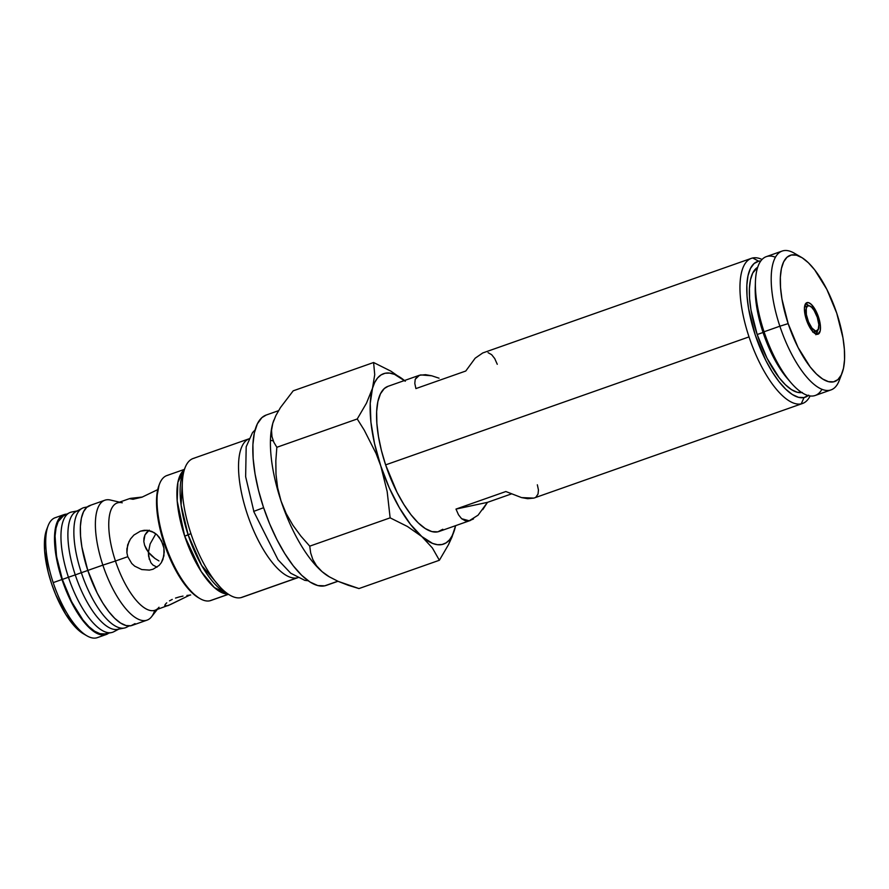 <?xml version="1.0" encoding="UTF-8"?>
<svg xmlns="http://www.w3.org/2000/svg" width="889" height="889" viewBox="0 0 889 889"><rect width="100%" height="100%" fill="white"/><g stroke="black" fill="none" stroke-linecap="round" stroke-linejoin="round"><path stroke-width="1.33" d="M314.506 564.026L314.75 563.148M263.6 507.708L253.687 511.397L263.6 507.708M185.045 467.747L182.701 473.826L181.112 505.196L188.146 534.856L184.701 536.167L177.2 501.007L177.9 482.294L184.201 469.925A66.242 24.425 -109.4 0 0 184.701 536.167L190.913 533.611A73.598 27.137 -109.4 0 1 185.045 467.747A73.598 27.137 -109.4 0 1 194.435 458.124M752.694 257.977A76.943 28.37 -109.4 0 1 762.051 259.477A76.943 28.37 70.6 0 0 752.694 257.977L758.684 261.188A71.92 26.526 -109.4 0 1 760.806 260.966L758.684 261.188L752.694 257.977A76.943 28.37 70.6 0 0 749.016 336.898A76.943 28.37 -109.4 0 1 751.405 258.343A76.943 28.37 -109.4 0 1 752.694 257.977M751.405 258.343L482.727 352.966L475.171 358.2L465.769 371.024L415.908 388.582L414.796 383.381L415.23 379.314L419.408 375.269L388.004 386.326A76.943 28.37 70.6 0 0 385.626 464.88L749.016 336.898A76.943 28.37 70.6 0 0 801.222 403.862A76.943 28.37 70.6 0 0 810.101 395.938A76.943 28.37 -109.4 0 1 802.523 403.495A76.943 28.37 -109.4 0 1 801.222 403.862L804.045 397.55L801.222 403.862A76.943 28.37 -109.4 0 1 749.016 336.898L385.626 464.88L381.425 450.534L378.47 436.51L376.858 423.342L376.647 411.551L377.869 401.572L380.459 393.794L384.315 388.526L388.093 386.293M439.055 378.192L431.71 375.78L439.055 378.192M482.794 352.944L475.171 358.2L465.769 371.024L415.908 388.582L414.796 383.381L415.23 379.314L417.197 376.469L420.653 374.914L431.71 375.78L425.531 374.68L419.408 375.269M808.212 395.561A71.92 26.526 -109.4 0 1 804.045 397.55L798.511 397.327L792.321 394.505L785.709 389.171L778.931 381.537L772.241 371.902L765.907 360.623L755.239 334.964L748.549 308.439L747.049 296.137L746.86 285.113L747.993 275.79L750.416 268.522L754.016 263.589L758.684 261.188A71.92 26.526 -109.4 0 0 755.239 334.964A71.92 26.526 -109.4 0 0 804.045 397.55L808.701 395.149M801.278 257.243A66.908 24.67 -109.4 0 1 836.749 313.217L842.972 337.887L844.372 349.333L844.55 359.589L843.494 368.268L841.238 375.025L837.883 379.614L833.549 381.848L828.404 381.637L822.647 379.003L816.491 374.047L810.19 366.946L798.078 347.499L788.154 323.618L779.864 326.207L788.154 323.618A66.908 24.67 -109.4 0 1 801.278 257.243L794.299 253.187A73.598 27.137 70.6 0 0 779.864 326.207L764.062 331.775L779.864 326.207A73.598 27.137 -109.4 0 1 782.142 251.065L766.34 256.632A73.598 27.137 70.6 0 0 764.062 331.775L763.051 332.475L764.062 331.775A73.598 27.137 -109.4 0 1 755.428 281.813L755.25 287.291A66.575 24.548 70.6 0 0 763.051 332.475L757.184 334.542L750.994 310.005L749.594 298.615L749.427 288.403L750.472 279.768L752.716 273.045L757.695 267.3A66.575 24.548 70.6 0 0 757.184 334.542L763.051 332.475A66.575 24.548 -109.4 0 1 755.383 284.68M755.428 281.813A73.598 27.137 -109.4 0 1 775.43 257.243M329.397 576.872L322.107 571.671A90.322 33.304 70.6 0 0 328.919 576.605L338.176 581.373L329.397 576.872L322.107 571.671A90.322 33.304 -109.4 0 1 281.046 501.029A90.322 33.304 -109.4 0 1 272.779 423.375A90.322 33.304 -109.4 0 1 273.901 420.053A90.322 33.304 70.6 0 0 273.845 420.197A90.322 33.304 70.6 0 0 272.779 423.375L275.834 415.619L280.457 407.562L293.203 390.827L373.602 362.512L390.949 371.18L405.295 381.237L390.949 371.18L373.602 362.512L293.203 390.827L280.457 407.562L275.834 415.619L272.779 423.375A90.322 33.304 70.6 0 0 281.046 501.029L277.624 487.694L275.99 474.259L275.834 460.791L276.846 447.289L273.868 442.289L271.99 436.677L271.534 430.398L272.779 423.375L271.534 430.398L271.99 436.677L273.868 442.289L276.846 447.289L357.245 418.975L366.457 403.195L372.502 388.26L374.725 374.658L373.602 362.512L374.725 374.658L372.502 388.26A90.322 33.304 -109.4 0 1 404.462 380.525M348.166 585.251L338.176 581.373L358.978 588.562L348.166 585.251M782.142 251.065A73.598 27.137 -109.4 0 1 797.944 255.654M266.344 414.974L261.911 417.608L257.377 423.797L254.343 432.921L252.909 444.633L253.154 458.48L255.043 473.926L258.521 490.395L263.444 507.23L269.634 523.799L276.846 539.467L284.802 553.614L293.192 565.715L301.704 575.305L310.005 582.006L317.784 585.562L324.729 585.829L337.831 581.217L324.729 585.829A90.322 33.304 70.6 0 0 326.252 585.406L337.964 581.284M816.358 334.208A16.724 6.167 70.6 0 0 817.469 330.719M818.525 317.117A16.724 6.167 -109.4 0 1 818.002 334.197A16.724 6.167 -109.4 0 1 806.379 319.718A16.724 6.167 -109.4 0 1 806.89 302.649A16.724 6.167 -109.4 0 1 818.525 317.117L817.358 317.529L818.525 317.117L817.38 314.05L811.435 304.516L808.468 302.616L806.09 303.127L804.423 308.127L805.467 316.606L808.857 325.685L813.457 332.33L817.724 334.275L820.214 330.886L820.436 326.152L818.525 317.117M807.59 319.462A13.379 4.934 -109.4 0 1 808.001 305.805A13.379 4.934 -109.4 0 1 817.313 317.384L818.836 324.607L818.213 329.741L815.646 331.064L812.001 328.13L808.512 321.918L806.345 314.528L806.245 308.45L807.368 306.183L809.257 305.783L811.646 307.294L814.146 310.505L817.313 317.384A13.379 4.934 -109.4 0 1 816.891 331.041A13.379 4.934 -109.4 0 1 807.59 319.462L806.423 319.873L807.59 319.462M808.001 305.805L805.078 306.827A13.379 4.934 70.6 0 0 804.501 307.161M273.279 440.944L270.445 440.255M243.275 596.808A73.598 27.137 -109.4 0 1 240.852 597.664L297.137 577.839A73.598 27.137 70.6 0 0 297.548 577.739A73.598 27.137 -109.4 0 1 297.137 577.839L240.852 597.664A73.598 27.137 70.6 0 0 242.086 597.308L298.371 577.494M182.701 473.826A68.197 25.148 70.6 0 0 188.146 534.856L201.581 565.371L224.295 591.918A68.197 25.148 70.6 0 1 188.146 534.856L190.913 533.611A73.598 27.137 70.6 0 0 240.852 597.664A73.598 27.137 -109.4 0 1 229.929 595.186A73.598 27.137 -109.4 0 1 190.913 533.611A73.598 27.137 70.6 0 1 193.191 458.48L249.476 438.655M211.971 600.042A66.242 24.425 -109.4 0 1 209.782 600.808L228.34 594.274L209.782 600.808A66.242 24.425 70.6 0 0 210.904 600.486L228.429 594.319M159.564 483.883L158.987 485.394A64.897 23.936 70.6 0 0 164.154 543.468L164.843 543.168A66.242 24.425 -109.4 0 1 159.564 483.883A66.242 24.425 -109.4 0 1 168.01 475.226M133.872 535.078L140.373 531.178L144.607 530.277L140.373 531.178L147.418 530.3L151.897 531.455L156.864 534.656L159.364 537.401L162.965 544.29L164.276 543.835L162.965 544.29L163.92 548.135L163.92 555.847L161.331 562.648L159.12 565.426L153.03 569.238L149.396 570.093L141.751 569.56L134.684 566.149L131.761 563.504L127.772 556.692L126.916 552.825L127.627 544.968L130.45 539.023L133.872 535.078L140.373 531.178L143.896 530.344L147.418 530.3L153.986 532.511L156.864 534.656L161.42 540.656L163.92 548.135L164.243 552.047L162.943 559.425L161.331 562.648L159.12 565.426L153.03 569.238L149.396 570.093L141.751 569.56L134.684 566.149L131.761 563.504L127.772 556.692L126.916 552.825L126.883 548.846L129.105 541.279M129.694 498.573L117.215 502.963A56.874 20.969 70.6 0 0 115.448 561.026L127.772 556.692L115.448 561.026A56.874 20.969 -109.4 0 1 122.249 502.796M129.45 498.673L133.028 499.274L141.951 497.195L157.72 489.628L141.951 497.195L133.028 499.274L129.45 498.673L142.396 497.029M119.515 502.163L110.458 500.04A63.564 23.436 70.6 0 0 102.868 565.126L115.448 561.026L102.868 565.126A63.564 23.436 -109.4 0 1 104.835 500.229L89.767 505.541A63.564 23.436 70.6 0 0 87.8 570.427L102.868 565.126L87.8 570.427L81.888 547.002L80.555 536.123L80.388 526.377L81.388 518.131L83.533 511.72L86.722 507.363L90.834 505.241M190.691 594.997L186.912 595.463L190.691 594.997M183.023 596.097L179.167 596.964L183.023 596.097M175.511 598.075L179.167 596.964L175.511 598.075M87.2 506.963L84.544 507.475A63.564 23.436 70.6 0 0 81.344 572.705L87.811 570.471L81.344 572.705A63.564 23.436 -109.4 0 1 82.155 508.319L76.054 511.531A62.552 23.07 70.6 0 0 75.254 574.894L81.344 572.705L75.254 574.894A62.552 23.07 -109.4 0 1 78.399 510.697M77.165 510.942L71.642 512.02A63.564 23.436 70.6 0 0 68.442 577.25L75.254 574.894L68.442 577.25A63.564 23.436 -109.4 0 1 69.242 512.864L63.141 516.076A62.552 23.07 70.6 0 0 62.352 579.439L68.442 577.25L62.352 579.439L56.529 556.381L55.062 536.089L56.051 527.977L58.152 521.654L63.241 516.02M108.758 633.112A63.564 23.436 -109.4 0 1 106.18 634.535A63.564 23.436 -109.4 0 1 61.986 579.517A63.564 23.436 -109.4 0 1 63.964 514.631A63.564 23.436 -109.4 0 1 66.853 514.12L60.908 516.453L57.718 520.798L55.585 527.221L54.573 535.467L54.74 545.213L58.518 567.671L61.986 579.517L53.196 582.617L61.986 579.517L66.342 591.185L77.01 612.165L82.921 620.678L88.911 627.423L94.756 632.135L100.224 634.635L105.113 634.835L109.236 632.712M63.964 514.631L55.162 517.731A63.564 23.436 70.6 0 0 53.196 582.617A63.564 23.436 -109.4 0 1 48.117 525.732A63.564 23.436 -109.4 0 1 56.229 517.42M83.466 633.813L76.976 628.767L65.708 614.31L55.596 594.441L51.473 583.395L48.184 572.16L44.606 550.891L44.45 541.657L46.717 529.377M96.312 637.935A63.564 23.436 -109.4 0 1 86.878 635.802A63.564 23.436 -109.4 0 1 53.196 582.617A63.564 23.436 70.6 0 0 96.312 637.935A63.564 23.436 70.6 0 0 97.39 637.624L106.18 634.535M48.117 525.732L46.672 529.5A60.219 22.203 70.6 0 0 52.395 586.084A60.219 22.203 70.6 0 0 83.388 633.768L86.878 635.802M104.802 633.879L99.99 633.69L94.601 631.223L88.856 626.589L82.955 619.955L71.631 601.764L62.352 579.439A62.552 23.07 70.6 0 0 104.646 633.913L111.414 632.59A63.564 23.436 -109.4 0 1 68.442 577.25A63.564 23.436 70.6 0 0 113.803 631.746L118.782 629.123M119.904 628.534A62.552 23.07 -109.4 0 1 75.254 574.894A62.552 23.07 70.6 0 0 117.548 629.368L124.316 628.045A63.564 23.436 -109.4 0 1 81.344 572.705A63.564 23.436 70.6 0 0 126.705 627.201L129.105 625.945M135.039 623.622L130.927 625.745L126.038 625.545L120.571 623.045L114.725 618.333L108.736 611.588L102.824 603.075L97.223 593.107L87.8 570.427A63.564 23.436 70.6 0 0 131.994 625.445L147.063 620.133A63.564 23.436 -109.4 0 1 102.868 565.126A63.564 23.436 70.6 0 0 151.563 616.755L157.286 609.443M154.708 610.343A63.564 23.436 -109.4 0 1 147.063 620.133M169.488 600.864L172.255 599.397L169.488 600.864M166.743 602.831L165.798 603.753L166.743 602.831M164.932 604.942L165.798 603.753L164.932 604.942M159.02 607.231A56.874 20.969 -109.4 0 1 115.448 561.026A56.874 20.969 70.6 0 0 154.997 610.243L170.344 604.609L190.09 594.952L168.088 605.62L164.743 605.798M158.953 560.926L154.975 558.481L158.953 560.926M151.419 555.558L154.975 558.481L148.419 552.269L151.419 555.558M150.852 562.659L152.897 565.015L157.02 567.182L152.897 565.015L150.852 562.659L148.574 556.17L148.419 552.269L149.308 559.425M146.107 548.746L148.419 552.269L150.13 543.924L155.842 533.789L150.13 543.924L148.419 552.269L144.551 545.113L146.107 548.746M143.951 538.101L143.818 541.523L144.918 534.989L143.951 538.101M146.707 532.311L144.918 534.989L149.23 530.144L146.707 532.311M144.64 545.379L143.818 541.523M130.494 498.362L141.384 497.14M194.48 559.703L195.058 559.37M168.088 605.62L165.221 606.231M159.031 485.261L156.586 498.496L156.764 508.441L158.12 519.543L164.154 543.468L168.599 555.381L179.5 576.805L185.534 585.495L191.646 592.385L198.636 597.819M184.423 469.37L166.899 475.537A66.242 24.425 70.6 0 0 164.843 543.168A66.242 24.425 70.6 0 0 209.782 600.808A66.242 24.425 -109.4 0 1 199.958 598.586A66.242 24.425 -109.4 0 1 164.843 543.168L164.154 543.468A64.897 23.936 70.6 0 0 198.558 597.775L199.958 598.586M227.906 594.019A66.242 24.425 -109.4 0 1 184.701 536.167L201.181 571.483L214.327 587.54L227.906 594.019M297.137 577.839A73.598 27.137 -109.4 0 1 248.131 516.542A73.598 27.137 -109.4 0 1 248.676 438.977A73.598 27.137 70.6 0 0 248.131 516.542A73.598 27.137 70.6 0 0 297.137 577.839M253.854 511.419L245.642 476.682L246.186 446.767L252.532 432.587L255.065 429.976M813.313 332.186A13.379 4.934 70.6 0 0 813.968 332.075L816.891 331.041M817.547 329.741L815.88 334.753M805.534 303.649L808.657 305.694A16.724 6.167 70.6 0 0 805.612 303.671M812.713 332.097L814.602 331.697M805.301 306.772L804.434 307.216M788.154 323.618L781.931 298.96L780.531 287.514L780.353 277.246L781.409 268.578L783.665 261.81L787.021 257.232L791.354 254.999L796.5 255.199L802.256 257.832L808.412 262.8L814.713 269.9L826.826 289.347L836.749 313.217A66.908 24.67 -109.4 0 1 842.083 373.102A66.908 24.67 -109.4 0 1 788.154 323.618M840.472 376.425A73.598 27.137 -109.4 0 1 831.026 389.904A73.598 27.137 -109.4 0 1 779.864 326.207A73.598 27.137 70.6 0 0 839.183 380.636L842.083 373.102M329.452 576.905A90.322 33.304 -109.4 0 1 322.107 571.671L316.54 565.771L312.828 559.492L310.672 552.936L309.739 546.157L300.882 536.1L292.903 525.232L286.202 513.575L281.046 501.029A90.322 33.304 70.6 0 0 322.107 571.671L316.54 565.771L312.828 559.492L310.672 552.936L309.739 546.157L390.138 517.843L309.739 546.157L300.882 536.1L292.903 525.232L286.202 513.575L281.046 501.029L277.624 487.694L275.99 474.259L275.834 460.791L276.846 447.289L357.245 418.975L364.223 430.109L357.245 418.975L366.457 403.195L372.502 388.26L370.235 403.317L370.913 422.164L374.513 443.511L380.77 465.914L376.091 453.512L364.223 430.109L376.091 453.512L380.77 465.914A90.322 33.304 -109.4 0 1 372.502 388.26L374.702 382.481L377.558 378.003L381.048 374.925L385.081 373.269L389.604 373.091L394.538 374.369L405.295 381.237M278.513 410.696L266.244 415.019A90.322 33.304 70.6 0 0 264.133 509.253A90.322 33.304 70.6 0 0 324.729 585.829M821.936 389.293A73.598 27.137 -109.4 0 1 790.954 382.681A73.598 27.137 -109.4 0 1 764.062 331.775A73.598 27.137 70.6 0 0 815.235 395.472L831.026 389.904M789.121 380.481A66.575 24.548 -109.4 0 1 763.051 332.475A66.575 24.548 70.6 0 0 787.387 378.525L790.954 382.681M455.624 525.655L452.057 536.889L448.589 544.479L439.377 560.259L358.978 588.562L439.377 560.259L432.376 547.946L421.831 536.556L407.473 526.51L390.138 517.843L387.171 491.573L380.77 465.914L387.171 491.573L390.138 517.843L407.473 526.51L421.831 536.556L432.376 547.946L439.377 560.259L448.589 544.479L454.635 529.533A90.322 33.304 -109.4 0 1 421.831 536.556A90.322 33.304 -109.4 0 1 380.77 465.914L389.26 487.839L399.405 507.786L410.518 524.399L421.831 536.556L432.587 543.412L437.521 544.701L442.044 544.513L446.089 542.868L449.567 539.779L452.434 535.311L455.624 525.655M802.356 392.482L797.233 392.271L791.51 389.649L785.387 384.715L779.108 377.647L767.063 358.3L757.184 334.542A66.575 24.548 70.6 0 0 801.811 392.571M455.579 525.677A90.322 33.304 -109.4 0 1 454.635 529.533L455.579 525.677M497.262 364.29L494.74 358.578L491.65 354.678L488.072 352.666M473.515 518.932L469.181 520.787L465.18 520.71L461.602 518.698L458.513 514.798L455.99 509.086L487.483 502.352L511.242 493.984L487.483 502.352L455.99 509.086L505.852 491.528L521.543 497.596L527.722 498.696L533.9 498.084M536.056 496.907L538.023 494.062L538.456 489.995L537.345 484.794M482.771 509.608L487.483 502.352L478.071 515.176L469.181 520.787L461.602 518.698L458.513 514.798L455.99 509.086L505.852 491.528L521.543 497.596L533.845 498.107L802.523 403.495M442.811 529.266L437.833 531.833L431.91 531.6L425.286 528.566L418.219 522.865L410.962 514.698L403.817 504.385L397.039 492.328L385.626 464.88A76.943 28.37 70.6 0 0 439.122 531.466L470.525 520.409M308.161 580.75L304.805 580.35L290.714 573.216L278.035 559.77L253.687 511.397M229.929 595.186L224.295 591.918"/></g></svg>
